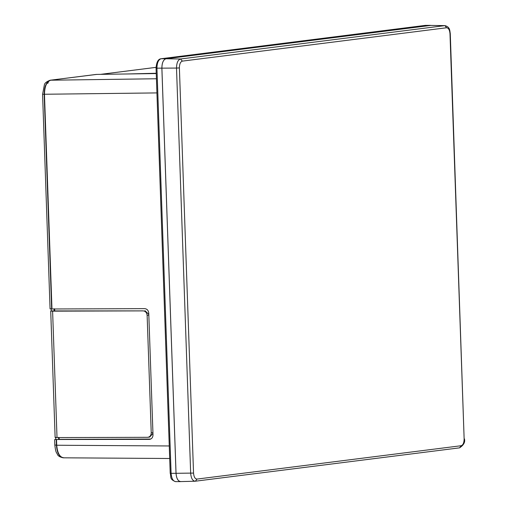 <?xml version="1.0" encoding="UTF-8"?>
<svg xmlns="http://www.w3.org/2000/svg" width="507" height="507" viewBox="0 0 507 507"><rect width="100%" height="100%" fill="white"/><g stroke="black" fill="none" stroke-linecap="round" stroke-linejoin="round"><path stroke-width="0.76" d="M430.937 25.401L165.998 58.723C163.343 59.63 161.961 62.767 161.866 68.147L176.018 473.31C176.487 478.621 178.071 481.384 180.771 481.612L181.081 481.574M449.994 33.76L464.139 438.916C464.07 442.801 463.075 445.07 461.155 445.723L196.97 479.083C195.024 478.919 193.877 476.916 193.541 473.082L179.389 67.925C179.459 64.04 180.454 61.772 182.374 61.119L446.559 27.758C448.511 27.923 449.652 29.919 449.994 33.76L450.279 33.69C449.734 30.306 449.982 26.966 444.975 25.623L430.183 25.413L166.004 58.768C163.355 59.668 161.987 62.792 161.891 68.147L176.037 473.304L171.1 473.329C171.569 478.64 173.153 481.409 175.853 481.631L180.771 481.612M193.541 473.082L176.037 473.304C176.506 478.589 178.084 481.346 180.765 481.568M169.256 445.964L56.727 445.235C57.437 453.258 59.832 457.447 63.914 457.783M169.693 458.499L63.198 457.815M156.435 78.756L50.725 80.207C46.707 81.57 44.622 86.323 44.477 94.46L51.968 308.985L144.774 308.649C147.087 308.921 148.412 310.398 148.754 313.066L153.006 434.917C152.854 437.592 151.631 439.075 149.337 439.366L55.06 439.512L54.629 439.613L54.826 445.146C55.871 453.454 56.429 452.06 57.342 454.209C57.906 455.901 59.858 457.099 63.204 457.815M149.73 439.341L150.123 439.271M54.718 310.943L54.648 308.978M54.179 310.943L54.103 308.719M55.06 439.512L58.666 439.43L58.597 437.338M58.666 439.43L59.199 439.366L59.135 437.579M156.245 73.261L126.934 73.978M152.981 432.655L151.232 432.87C151.08 435.545 149.869 437.028 147.581 437.313L57.018 437.585L52.601 311.159L143.17 310.886C145.471 311.165 146.789 312.635 147.125 315.31L148.874 315.094M152.956 433.403L149.717 437.072L147.581 437.313M151.232 432.87L147.125 315.31M51.175 308.985L51.239 310.924L143.17 310.886M148.798 314.346L144.92 310.671M55.662 437.56L55.732 439.487M52.601 311.159L50.719 311.051L55.13 437.478M55.656 437.351L57.018 437.585M156.251 73.559L96.33 74.415L50.13 80.226L96.33 74.415M59.199 439.366L150.769 439.037M50.497 308.795L51.663 308.985L44.172 94.46C44.318 86.323 46.397 81.576 50.421 80.207L96.634 74.415M430.183 25.369L425.265 25.388L430.456 25.35M165.998 58.723L161.087 58.749L424.948 25.426M161.866 68.147L156.948 68.172C157.043 62.792 158.425 59.649 161.087 58.749L160.922 58.755C158.083 59.167 156.46 62.291 156.061 68.122L170.213 473.278L171.1 473.329L156.948 68.172L156.061 68.122M56.537 439.702L56.727 445.235L55.25 445.045M43.006 94.27L156.929 92.914M100.671 74.352L156.055 67.361M430.183 25.413L444.671 25.642L180.492 58.996L166.004 58.768M444.975 25.623L446.559 27.758M461.155 445.723L459.576 447.846L195.391 481.2L196.97 479.083M450.279 33.69L464.139 438.916M179.389 67.925L176.512 68.065L190.664 473.227C191.114 478.335 192.635 480.997 195.233 481.213L195.391 481.2M182.374 61.119L180.492 58.996C177.932 59.864 176.607 62.887 176.512 68.065L161.891 68.147M47.766 83.414L48.894 80.759M63.603 457.789C59.509 457.51 57.114 453.328 56.416 445.235L56.226 439.702M170.213 473.278C171.423 476.872 169.161 479.21 175.58 481.65M425.538 25.369L160.922 58.755M156.055 67.349L100.538 74.358M464.425 438.853C465.356 442.072 463.74 445.07 459.576 447.846M180.543 481.587L195.018 481.232M50.066 308.896L42.575 94.372L44.35 85.011C44.483 83.262 46.416 81.671 50.13 80.226"/></g></svg>
